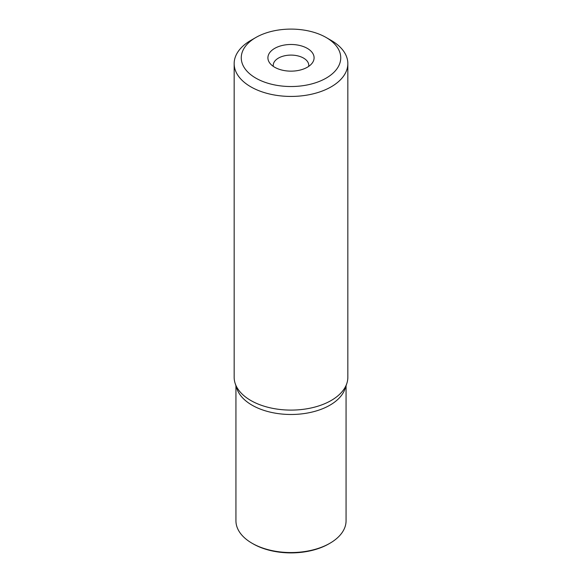 <?xml version="1.0" encoding="UTF-8"?>
<svg xmlns="http://www.w3.org/2000/svg" width="582" height="582" viewBox="0 0 582 582"><rect width="100%" height="100%" fill="white"/><g stroke="black" fill="none" stroke-linecap="round" stroke-linejoin="round"><path stroke-width="0.87" d="M234.16 63.62L234.16 377.282A56.84 32.818 0 0 0 235.186 383.502A56.84 32.818 0 0 0 250.806 400.489A56.84 32.818 0 0 0 307.652 408.659A56.84 32.818 0 0 0 346.814 383.502A56.84 32.818 0 0 0 347.84 377.282L347.84 63.62A56.84 32.818 180 0 1 331.194 86.82A56.84 32.818 180 0 1 250.806 86.82A56.84 32.818 180 0 1 234.16 63.62A56.84 32.818 180 0 1 250.806 40.413L255.833 37.51A49.739 28.714 180 0 1 326.167 37.51L331.194 40.413A56.84 32.818 180 0 1 347.84 63.62M346.814 383.502L345.068 388.718A55.064 31.792 180 0 1 307.136 413.089A55.064 31.792 180 0 1 252.064 405.174A55.064 31.792 180 0 1 236.932 388.718L235.186 383.502M331.194 40.413L326.167 37.51A49.739 28.714 180 0 1 326.167 78.119A49.739 28.714 180 0 1 255.833 78.119A49.739 28.714 180 0 1 255.833 37.51M307.325 48.386A23.091 13.335 0 0 0 277.905 46.836A23.091 13.335 0 0 0 269.917 63.256A23.091 13.335 0 0 0 274.675 67.243A23.091 13.335 0 0 0 312.083 63.256A23.091 13.335 0 0 0 307.325 48.386M308.671 66.399A17.766 10.258 0 0 0 308.766 65.351A17.766 10.258 0 0 0 303.564 58.098A17.766 10.258 0 0 0 284.205 55.879A17.766 10.258 0 0 0 273.234 65.351A17.766 10.258 0 0 0 273.329 66.399M235.936 385.735L235.936 520.766A55.064 31.792 0 0 0 252.064 543.246L253.068 543.828A53.646 30.97 0 0 0 328.932 543.828L329.936 543.246A55.064 31.792 0 0 0 346.064 520.766L346.064 385.735M253.068 543.828L252.064 543.246A55.064 31.792 0 0 0 329.936 543.246"/></g></svg>
